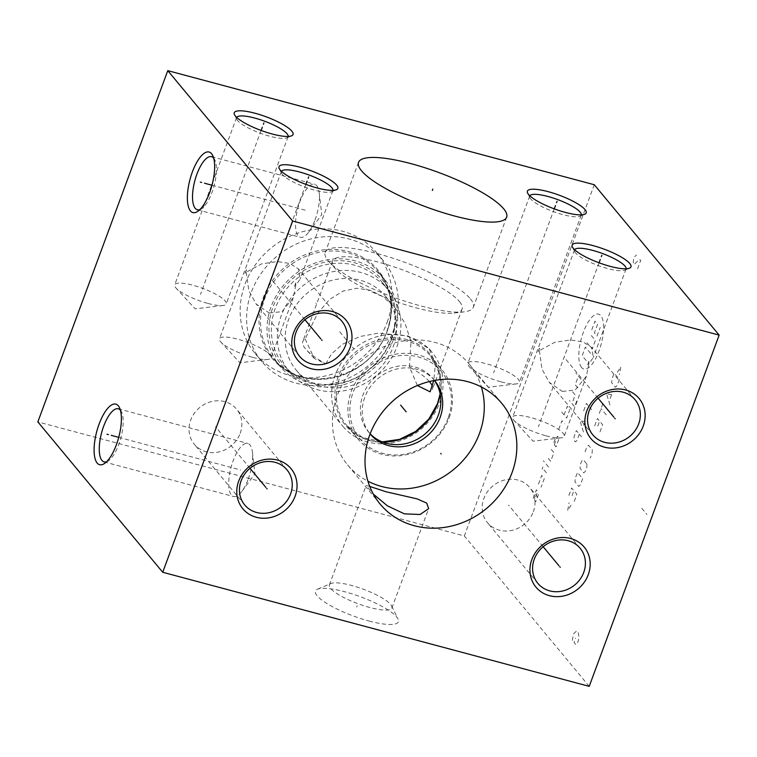 <?xml version="1.0" encoding="UTF-8"?>
<svg xmlns="http://www.w3.org/2000/svg" width="757" height="757" viewBox="0 0 757 757"><rect width="100%" height="100%" fill="white"/><g stroke="black" fill="none" stroke-linecap="round" stroke-linejoin="round"><path stroke-width="0.57" stroke-dasharray="3.79 2.84" d="M594.283 184.736L464.353 535.975L37.85 421.895M589.22 686.353L464.353 535.975M369.104 621.043A44.218 10.257 20.3 0 0 398.068 619.008A44.218 10.257 20.3 0 0 344.785 591.756A44.218 10.257 20.3 0 0 317.524 589.211A44.218 10.257 20.3 0 0 327.081 603.613A44.218 10.257 20.3 0 0 369.104 621.043M387.149 322.331A78.955 71.272 140.3 0 0 376.816 252.866A78.955 71.272 140.3 0 0 305.308 230.999A78.955 71.272 140.3 0 0 244.984 284.301A78.955 71.272 140.3 0 0 255.317 353.756A78.955 71.272 140.3 0 0 326.825 375.633A78.955 71.272 140.3 0 0 387.149 322.331M393.583 330.071A78.955 71.272 140.3 0 0 383.241 260.616A78.955 71.272 140.3 0 0 311.733 238.739A78.955 71.272 140.3 0 0 251.409 292.041A78.955 71.272 -39.7 0 0 261.752 361.496A78.955 71.272 -39.7 0 0 333.26 383.373A78.955 71.272 -39.7 0 0 393.583 330.071M393.555 339.297A67.988 61.364 -39.7 0 1 341.625 385.19A67.988 61.364 -39.7 0 1 280.052 366.36A67.988 61.364 -39.7 0 1 271.148 306.557A67.988 61.364 140.3 0 1 323.088 260.663A67.988 61.364 140.3 0 1 384.66 279.494A67.988 61.364 140.3 0 1 393.555 339.297M391.71 338.805A65.935 59.51 140.3 0 0 354.607 262.774A65.935 59.51 140.3 0 0 273.003 307.049A65.935 59.51 -39.7 0 0 310.105 383.08A65.935 59.51 -39.7 0 0 391.71 338.805M283.695 364.94A64.269 58.015 -39.7 0 0 341.909 382.739A64.269 58.015 -39.7 0 0 391.009 339.354A64.269 58.015 140.3 0 0 382.588 282.815A64.269 58.015 140.3 0 0 324.384 265.016A64.269 58.015 140.3 0 0 275.283 308.402A64.269 58.015 -39.7 0 0 283.695 364.94L289.685 372.151A64.269 58.015 -39.7 0 1 281.263 315.612A64.269 58.015 140.3 0 1 330.364 272.217A64.269 58.015 140.3 0 1 388.578 290.026A64.269 58.015 140.3 0 1 396.99 346.564A64.269 58.015 -39.7 0 1 347.889 389.95A64.269 58.015 -39.7 0 1 289.685 372.151M296.28 370.201A57.958 52.309 -39.7 0 0 348.769 386.259A57.958 52.309 -39.7 0 0 393.044 347.132A57.958 52.309 140.3 0 0 385.455 296.157A57.958 52.309 140.3 0 0 332.966 280.099A57.958 52.309 140.3 0 0 288.691 319.227A57.958 52.309 -39.7 0 0 296.28 370.201L342.751 426.172A57.958 52.309 -39.7 0 1 335.162 375.188A57.958 52.309 140.3 0 1 379.437 336.061A57.958 52.309 140.3 0 1 431.925 352.119A57.958 52.309 140.3 0 1 439.514 403.103A57.958 52.309 -39.7 0 1 395.239 442.22A57.958 52.309 -39.7 0 1 342.751 426.172M305.099 338.985L314.25 358.402L325.784 363.899A69.086 16.029 -159.7 0 1 306.311 349.772A69.086 16.029 -159.7 0 1 305.421 348.759A69.086 16.029 20.3 0 1 302.819 341.426A69.086 16.029 20.3 0 1 305.099 338.985L317.382 313.758L329.427 299.573L343.205 291.019L356.897 288.247L370.135 290.215L382.985 296.612L395.258 307.957L405.052 323.381L410.947 341.483L409.452 366.899L417.381 385.531M429.408 381.547A69.086 16.029 20.3 0 0 409.452 366.899M432.2 385.833A69.086 16.029 -159.7 0 1 432.417 389.363A69.086 16.029 -159.7 0 1 430.137 391.814M459.546 301.665A69.086 16.029 -159.7 0 1 462.149 308.988A69.086 16.029 -159.7 0 1 454.068 313.057A69.086 16.029 -159.7 0 1 391.795 300.056A69.086 16.029 -159.7 0 1 336.042 269.397A69.086 16.029 -159.7 0 1 335.152 268.385A69.086 16.029 -159.7 0 1 332.55 261.051A69.086 16.029 -159.7 0 1 390.508 265.716A69.086 16.029 -159.7 0 1 459.546 301.665M325.784 363.899L331.415 353.964L342.628 344.161L360.086 336.496L378.197 333.165L408.118 335.957L429.162 348.788L435.474 363.918L433.723 380.601M470.371 298.835A78.965 18.319 -159.7 0 1 473.343 307.219A78.965 18.319 -159.7 0 1 464.107 311.865A78.965 18.319 -159.7 0 1 392.921 296.999A78.965 18.319 -159.7 0 1 329.2 261.96A78.965 18.319 -159.7 0 1 328.188 260.805A78.965 18.319 20.3 0 1 325.217 252.422A78.965 18.319 20.3 0 1 391.454 257.749A78.965 18.319 20.3 0 1 470.371 298.835M449.175 417.722A54.4 49.101 140.3 0 0 442.05 369.87A54.4 49.101 140.3 0 0 392.779 354.796A54.4 49.101 140.3 0 0 351.22 391.53A54.4 49.101 -39.7 0 0 358.335 439.382A54.4 49.101 -39.7 0 0 407.607 454.455A54.4 49.101 -39.7 0 0 449.175 417.722M448.182 417.873A52.82 47.682 -39.7 0 1 382.805 453.339A52.82 47.682 -39.7 0 1 353.074 392.429A52.82 47.682 140.3 0 1 418.451 356.954A52.82 47.682 140.3 0 1 448.182 417.873M434.404 380.468A41.853 37.774 140.3 0 0 432.824 378.415A41.853 37.774 140.3 0 0 394.927 366.823A41.853 37.774 140.3 0 0 362.953 395.069A41.853 37.774 140.3 0 0 368.432 431.887A41.853 37.774 140.3 0 0 370.164 433.818M434.518 380.449A41.853 37.774 140.3 0 0 416.587 369.179A41.853 37.774 140.3 0 0 364.789 397.283A41.853 37.774 140.3 0 0 370.126 433.922M380.184 504.134L347.605 464.902A78.965 71.272 140.3 0 1 347.605 375.983A78.965 71.272 140.3 0 1 435.01 342.419A78.965 71.272 -39.7 0 1 469.113 364.013A78.965 71.272 -39.7 0 1 481.376 386.959M347.605 464.902A78.965 71.272 140.3 0 0 367.911 481.187M369.728 486.42L366.133 485.511L373.343 494.113M330.913 583.505A33.317 7.731 -159.7 0 0 329.371 584.896A33.317 7.731 -159.7 0 0 369.785 607.493A33.317 7.731 20.3 0 0 391.871 608.022A33.317 7.731 20.3 0 0 391.615 605.96A33.317 7.731 20.3 0 0 351.456 585.426A33.317 7.731 -159.7 0 0 330.913 583.505L317.524 589.211M120.391 410.162A27.479 9.964 105 0 1 120.495 410.285A27.479 9.964 105 0 1 121.508 411.903A27.479 9.964 105 0 1 118.773 444.454A27.479 9.964 105 0 1 108.421 460.805A27.479 9.964 105 0 1 106.586 461.751M248.22 479.077A27.479 9.964 -75 0 0 252.393 452.099A27.479 9.964 -75 0 0 247.766 443.432A27.479 9.964 -75 0 0 233.109 460.871A27.479 9.964 105 0 0 233.563 496.516A27.479 9.964 105 0 0 241.909 491.321A27.479 9.964 105 0 0 248.22 479.077M213.654 158.033A27.479 9.964 105 0 1 213.758 158.156A27.479 9.964 105 0 1 214.77 159.774A27.479 9.964 105 0 1 212.036 192.325A27.479 9.964 105 0 1 201.693 208.677A27.479 9.964 105 0 1 199.848 209.632M315.044 219.88A27.479 9.964 -75 0 0 319.217 192.903A27.479 9.964 -75 0 0 314.581 184.235A27.479 9.964 -75 0 0 299.923 201.674A27.479 9.964 105 0 0 300.387 237.32A27.479 9.964 105 0 0 308.733 232.125A27.479 9.964 105 0 0 315.044 219.88M288.171 136.449A27.479 6.378 -159.7 0 1 288.105 136.695A27.479 6.378 -159.7 0 1 286.837 137.85A27.479 6.378 -159.7 0 1 269.889 136.26A27.479 6.378 -159.7 0 1 237.603 120.543A27.479 6.378 -159.7 0 1 236.78 119.332A27.479 6.378 -159.7 0 1 236.562 117.628A27.479 6.378 -159.7 0 1 236.676 117.401M208.043 303.453A27.479 6.378 20.3 0 0 223.05 305.506A27.479 6.378 20.3 0 0 226.258 303.888A27.479 6.378 20.3 0 0 192.931 285.257A27.479 6.378 -159.7 0 0 174.716 284.821A27.479 6.378 -159.7 0 0 176.107 288.143A27.479 6.378 -159.7 0 0 208.043 303.453M581.329 214.865A27.479 6.378 -159.7 0 1 581.262 215.111A27.479 6.378 -159.7 0 1 579.985 216.256A27.479 6.378 -159.7 0 1 563.047 214.676A27.479 6.378 -159.7 0 1 530.752 198.959A27.479 6.378 -159.7 0 1 529.928 197.747A27.479 6.378 -159.7 0 1 529.72 196.044A27.479 6.378 -159.7 0 1 529.824 195.808M501.2 381.869A27.479 6.378 20.3 0 0 516.198 383.922A27.479 6.378 20.3 0 0 519.416 382.304A27.479 6.378 20.3 0 0 486.079 363.672A27.479 6.378 -159.7 0 0 467.873 363.237A27.479 6.378 -159.7 0 0 469.255 366.558A27.479 6.378 -159.7 0 0 501.2 381.869M332.957 190.376A27.479 6.378 -159.7 0 1 332.891 190.622A27.479 6.378 -159.7 0 1 331.613 191.767A27.479 6.378 -159.7 0 1 314.675 190.187A27.479 6.378 -159.7 0 1 282.38 174.47A27.479 6.378 -159.7 0 1 281.557 173.258A27.479 6.378 -159.7 0 1 281.349 171.555A27.479 6.378 -159.7 0 1 281.453 171.319M269.237 313.01L281.973 311.666L293.271 297.719L295.694 285.455L300.188 279.03L298.466 268.953L289.893 263.512L277.63 261.562L261.648 263.852L246.214 272.227L246.413 269.691L245.031 273.438L246.214 272.227L248.826 290.66L256.178 304.059L269.237 313.01M252.829 357.38A27.479 6.378 20.3 0 0 267.827 359.433A27.479 6.378 20.3 0 0 271.034 357.815A27.479 6.378 20.3 0 0 237.707 339.183A27.479 6.378 -159.7 0 0 219.492 338.748A27.479 6.378 -159.7 0 0 220.883 342.069A27.479 6.378 -159.7 0 0 252.829 357.38M245.031 273.438A27.479 24.801 -39.7 0 1 246.413 269.691M295.75 282.881A27.479 24.801 -39.7 0 1 294.369 286.629L295.75 282.881L295.694 285.455L294.369 286.629M626.105 268.792A27.479 6.378 -159.7 0 1 626.039 269.038A27.479 6.378 -159.7 0 1 624.762 270.183A27.479 6.378 -159.7 0 1 607.824 268.603A27.479 6.378 -159.7 0 1 575.528 252.885A27.479 6.378 -159.7 0 1 574.714 251.665A27.479 6.378 -159.7 0 1 574.497 249.971A27.479 6.378 -159.7 0 1 574.601 249.734M562.394 391.426L575.121 390.082L586.42 376.134L588.842 363.871L593.337 357.436L591.614 347.368L583.041 341.927L570.778 339.969L554.796 342.259L539.372 350.633L539.561 348.106L538.18 351.844L539.372 350.633L541.984 369.066L549.336 382.474L562.394 391.426M545.977 435.795A27.479 6.378 20.3 0 0 560.975 437.849A27.479 6.378 20.3 0 0 564.192 436.231A27.479 6.378 20.3 0 0 530.865 417.59A27.479 6.378 -159.7 0 0 512.65 417.164A27.479 6.378 -159.7 0 0 514.031 420.485A27.479 6.378 -159.7 0 0 545.977 435.795M538.18 351.844A27.479 24.801 -39.7 0 1 539.561 348.106M588.899 361.297A27.479 24.801 -39.7 0 1 587.517 365.044L588.899 361.297L588.842 363.871L587.517 365.044M240.187 433.316A27.479 24.801 140.3 0 0 236.581 409.14A27.479 24.801 140.3 0 0 211.695 401.532A27.479 24.801 140.3 0 0 190.707 420.078A27.479 24.801 -39.7 0 0 194.303 444.255A27.479 24.801 -39.7 0 0 219.189 451.863A27.479 24.801 -39.7 0 0 240.187 433.316M533.335 511.723A27.479 24.801 140.3 0 0 529.739 487.555A27.479 24.801 140.3 0 0 504.853 479.947A27.479 24.801 140.3 0 0 483.855 498.494A27.479 24.801 -39.7 0 0 487.451 522.661A27.479 24.801 -39.7 0 0 512.338 530.279A27.479 24.801 -39.7 0 0 533.335 511.723M316.275 303.566L315.858 303.065L316.275 303.566M339.704 331.784L354.068 349.081M118.717 437.357L240.66 469.974M211.979 185.228L307.484 210.777M261.118 130.45L200.491 294.359M554.266 208.866L493.64 372.766M305.894 184.377L245.268 348.286M599.052 262.793L538.416 426.693M581.603 367.514A28.425 10.314 105 0 1 583.382 332.162A28.425 10.314 105 0 1 600.793 315.641A28.425 10.314 105 0 1 599.014 350.993A28.425 10.314 105 0 1 581.603 367.514M558.742 429.314L561.94 420.674L564.542 423.806M564.069 414.912L567.267 406.263L569.87 409.405L566.681 418.044L561.467 411.77M576.739 401.011L574.61 406.774L569.396 400.5M572.595 391.861L575.206 394.993L572.008 403.642M577.818 387.934L575.206 384.802L578.405 376.153M581.016 379.295L575.803 373.012M554.285 444.766L557.474 436.127L559.215 438.218L556.017 446.857L553.414 443.725L555.543 437.962M551.276 449.488L553.887 452.62L550.689 461.268L548.087 458.127M548.56 467.031L543.346 460.758M546.422 472.794L543.819 469.652M542.92 467.003L542.116 469.17M538.492 484.064L541.69 475.415L544.292 478.556L541.094 487.205M533.165 498.466L536.353 489.826L537.659 491.397L534.461 500.036L535.767 501.607L538.965 492.968M586.997 342.76L592.201 349.034L595.399 340.395L590.186 334.121M590.602 353.358L585.398 347.085L582.199 355.724L587.404 362.007M591.785 329.797L594.983 321.148L597.595 324.289L594.396 332.929L596.999 336.07L600.197 327.431M583.656 410.833L586.401 403.424L591.614 409.698M585.89 413.521L588.634 406.112M583.392 431.925L580.004 420.712L587.044 422.046M584.943 421.904L582.512 428.49M579.332 434.177L577.042 440.347L575.386 441.927L573.901 440.129L574.071 436.761L576.351 430.591L581.565 436.865M617.362 372.283L620.787 366.89L619.349 374.677M619.368 379.465L617.087 385.635L615.432 387.215L611.703 382.73L611.874 379.361L614.164 373.182L619.368 379.465M609.934 404.986L606.546 393.772L613.586 395.107M611.486 394.955L609.054 401.541M606.272 414.864L601.067 408.591M602.894 403.651L599.241 413.53M594.671 425.879L597.405 418.47L602.619 424.743L599.885 432.152M597.812 426.096L599.639 421.157M585.076 451.806L586.902 446.867L588.558 445.296L592.286 449.781L592.116 453.14L590.29 458.089M586.959 464.183L586.789 467.552L585.416 471.261L583.761 472.832L580.032 468.346L580.203 464.978L581.575 461.278L583.231 459.698L586.959 464.183M582.672 478.67L580.392 484.84L578.736 486.41L575.008 481.935L575.178 478.566L577.459 472.387L582.672 478.67M568.933 495.438L571.677 488.028L576.891 494.312L574.147 501.721M572.084 495.665L573.91 490.725M571.081 505.165L567.646 510.549L569.094 502.771M637.593 268.754L640.791 260.115L639.088 259.623L634.12 264.572L633.249 263.521L633.581 259.235L634.385 257.077L636.448 254.882M641.737 508.231L646.951 514.505M572.32 640.384L573.456 633.94L576.351 631.187L578.055 631.669L579.029 637.526L577.865 642.371L575.793 644.567L574.061 642.475L575.661 638.16M357.2 605.704L356.689 607.095L357.2 605.704M304.948 319.776L270.959 278.841M598.096 398.191L564.107 357.257M250.009 468.318L215.442 426.693M543.157 546.724L508.6 505.108M387.291 330.979A68.906 62.197 -39.7 0 1 302.005 377.251A68.906 62.197 -39.7 0 1 263.218 297.785A68.906 62.197 140.3 0 1 348.513 251.513A68.906 62.197 140.3 0 1 387.291 330.979M280.052 366.36L273.57 358.553A67.988 61.364 -39.7 0 0 335.143 377.383A67.988 61.364 -39.7 0 0 387.073 331.49A67.988 61.364 140.3 0 0 378.178 271.687A67.988 61.364 140.3 0 0 316.606 252.857A67.988 61.364 140.3 0 0 264.666 298.75A67.988 61.364 -39.7 0 0 273.57 358.553C301.04 395.703 371.715 378.964 386.959 331.159C394.52 308.733 391.596 288.909 378.178 271.687L384.66 279.494M437.868 403.339A55.327 49.934 140.3 0 0 406.736 339.533A55.327 49.934 140.3 0 0 338.256 376.693A55.327 49.934 -39.7 0 0 369.388 440.489A55.327 49.934 -39.7 0 0 437.868 403.339M382.682 442.079A54.4 49.101 -39.7 0 1 346.82 425.51A54.4 49.101 -39.7 0 1 339.694 377.658A54.4 49.101 140.3 0 1 381.263 340.924A54.4 49.101 140.3 0 1 430.534 355.998L439.401 373.494L440.139 393.82M440.233 394.302A54.4 49.101 140.3 0 0 430.534 355.998L442.05 369.87M376.816 252.866L383.241 260.616M255.317 353.756L261.752 361.496M382.588 282.815L388.578 290.026M314.25 358.402L306.311 349.772M462.149 308.988L432.417 389.363M454.068 313.057L464.107 311.865M336.042 269.397L329.2 261.96M332.55 261.051L302.819 341.426M429.162 348.788L431.925 352.119M385.455 296.157L395.258 307.957M358.335 439.382L346.82 425.51L362.385 437.442L382.228 441.899M432.824 378.415L434.66 380.629M368.432 431.887L370.268 434.092M501.683 403.244L469.113 364.013M391.871 608.022L428.642 508.628M329.371 584.896L366.133 485.511M391.615 605.96L398.068 619.008M358.525 162.376L325.217 252.422M506.651 217.174L473.343 307.219M108.421 460.805L104.551 463.454M121.508 411.903L119.474 407.663M104.116 461.893L233.563 496.516M118.319 408.808L247.766 443.432M252.393 452.099L254.948 473.797L241.909 491.321M201.693 208.677L197.814 211.335M214.77 159.774L212.736 155.545M197.378 209.774L300.387 237.32M211.582 156.68L314.581 184.235M319.217 192.903L321.763 214.6L308.733 232.125M236.78 119.332L234.49 114.695M286.837 137.85L291.596 135.815M288.105 136.695L226.258 303.888M236.562 117.628L174.716 284.821M223.05 305.506L195.136 308.828L176.107 288.143M529.928 197.747L527.638 193.111M579.985 216.256L584.745 214.231M581.262 215.111L519.416 382.304M529.72 196.044L467.873 363.237M516.198 383.922L488.284 387.243L469.255 366.558M281.557 173.258L279.267 168.622M331.613 191.767L336.373 189.742M293.271 297.719L271.034 357.815M332.891 190.622L300.188 279.03M299.649 356.415L256.178 304.059M281.349 171.555L219.492 338.748M267.827 359.433L239.912 362.754L220.883 342.069M341.937 321.309L298.466 268.953M574.714 251.665L572.415 247.037M624.762 270.183L629.521 268.158M586.42 376.134L564.192 436.231M626.039 269.038L593.337 357.436M592.807 434.83L549.336 382.474M574.497 249.971L512.65 417.164M560.975 437.849L533.06 441.17L514.031 420.485M635.085 399.715L591.614 347.368M286.988 469.842L236.581 409.14M244.71 504.947L194.303 444.255M580.136 548.257L529.739 487.555M537.858 583.363L487.451 522.661"/><path stroke-width="1.14" d="M719.15 335.105L589.22 686.353L162.717 572.264L292.647 221.025L719.15 335.105L594.283 184.736L167.78 70.647L292.647 221.025M350.075 347.69A31.349 28.293 -39.7 0 1 311.278 368.735A31.349 28.293 -39.7 0 1 293.64 332.588A31.349 28.293 -39.7 0 1 332.437 311.543A31.349 28.293 -39.7 0 1 350.075 347.69M643.232 426.106A31.349 28.293 -39.7 0 1 604.427 447.15A31.349 28.293 -39.7 0 1 586.789 411.004A31.349 28.293 -39.7 0 1 625.585 389.959A31.349 28.293 -39.7 0 1 643.232 426.106M295.135 496.223A31.349 28.293 -39.7 0 1 256.33 517.277A31.349 28.293 -39.7 0 1 238.692 481.13A31.349 28.293 -39.7 0 1 277.488 460.076A31.349 28.293 -39.7 0 1 295.135 496.223M588.284 574.639A31.349 28.293 -39.7 0 1 549.487 595.693A31.349 28.293 -39.7 0 1 531.84 559.546A31.349 28.293 -39.7 0 1 570.646 538.492A31.349 28.293 -39.7 0 1 588.284 574.639M467.58 381.642A78.965 71.272 -39.7 0 1 501.683 403.244A78.965 71.272 -39.7 0 1 501.683 492.154A78.965 71.272 -39.7 0 1 414.287 525.727A78.965 71.272 -39.7 0 1 380.184 504.134A78.965 71.272 -39.7 0 1 380.175 415.215A78.965 71.272 -39.7 0 1 467.58 381.642M272.265 134.017A31.349 7.267 -159.7 0 1 234.49 114.695A31.349 7.267 -159.7 0 1 255.024 113.247A31.349 7.267 -159.7 0 1 284.821 125.605A31.349 7.267 -159.7 0 1 291.596 135.815A31.349 7.267 -159.7 0 1 272.265 134.017M565.413 212.424A31.349 7.267 -159.7 0 1 527.638 193.111A31.349 7.267 -159.7 0 1 548.172 191.663A31.349 7.267 -159.7 0 1 577.969 204.021A31.349 7.267 -159.7 0 1 584.745 214.231A31.349 7.267 -159.7 0 1 565.413 212.424M317.041 187.944A31.349 7.267 -159.7 0 1 279.267 168.622A31.349 7.267 -159.7 0 1 299.8 167.174A31.349 7.267 -159.7 0 1 329.598 179.532A31.349 7.267 -159.7 0 1 336.373 189.742A31.349 7.267 -159.7 0 1 317.041 187.944M610.189 266.35A31.349 7.267 -159.7 0 1 572.415 247.037A31.349 7.267 -159.7 0 1 592.949 245.59A31.349 7.267 -159.7 0 1 622.746 257.948A31.349 7.267 -159.7 0 1 629.521 268.158A31.349 7.267 -159.7 0 1 610.189 266.35M503.679 208.79A78.965 18.319 -159.7 0 1 506.651 217.174A78.965 18.319 -159.7 0 1 440.413 211.846A78.965 18.319 -159.7 0 1 361.496 170.76A78.965 18.319 -159.7 0 1 358.525 162.376A78.965 18.319 -159.7 0 1 424.762 167.704A78.965 18.319 -159.7 0 1 503.679 208.79M162.717 572.264L37.85 421.895L167.78 70.647M116.36 444.804A31.349 11.364 105 0 1 104.551 463.454A31.349 11.364 105 0 1 94.426 455.44A31.349 11.364 105 0 1 99.12 424.034A31.349 11.364 105 0 1 119.474 407.663A31.349 11.364 105 0 1 116.36 444.804M209.623 192.675A31.349 11.364 105 0 1 197.814 211.335A31.349 11.364 105 0 1 187.698 203.311A31.349 11.364 105 0 1 192.382 171.915A31.349 11.364 105 0 1 212.736 155.545A31.349 11.364 105 0 1 209.623 192.675M433.723 380.601L430.137 391.814L417.381 385.531M432.2 385.833A69.086 16.029 -159.7 0 0 429.815 382.039A69.086 16.029 20.3 0 0 429.408 381.547M370.164 433.818A41.853 37.774 140.3 0 0 438.303 415.224A41.853 37.774 140.3 0 0 434.404 380.468M370.126 433.922A41.853 37.774 140.3 0 0 370.268 434.092A41.853 37.774 140.3 0 0 388.341 445.542A41.853 37.774 140.3 0 0 440.139 417.438A41.853 37.774 140.3 0 0 434.66 380.629A41.853 37.774 140.3 0 0 434.518 380.449M481.376 386.959A78.965 71.272 -39.7 0 1 459.821 463.899A78.965 71.272 -39.7 0 1 381.708 486.505A78.965 71.272 140.3 0 1 367.911 481.187M373.343 494.113L387.414 505.837L404.427 513.861L420.163 514.476L428.642 508.628L426.73 503.112L417.022 498.844L386.098 491.785L369.728 486.42M106.586 461.751A27.479 9.964 105 0 1 104.116 461.893A27.479 9.964 105 0 1 101.949 460.417A27.479 9.964 105 0 1 103.662 426.248A27.479 9.964 105 0 1 118.319 408.808A27.479 9.964 105 0 1 120.391 410.162M199.848 209.632A27.479 9.964 105 0 1 197.378 209.774A27.479 9.964 105 0 1 195.211 208.298A27.479 9.964 105 0 1 196.924 174.129A27.479 9.964 105 0 1 211.582 156.68A27.479 9.964 105 0 1 213.654 158.033M236.676 117.401A27.479 6.378 -159.7 0 1 254.778 118.064A27.479 6.378 -159.7 0 1 287.073 133.781A27.479 6.378 -159.7 0 1 288.171 136.449M529.824 195.808A27.479 6.378 -159.7 0 1 547.926 196.47A27.479 6.378 -159.7 0 1 580.222 212.197A27.479 6.378 -159.7 0 1 581.329 214.865M281.453 171.319A27.479 6.378 -159.7 0 1 299.554 171.99A27.479 6.378 -159.7 0 1 331.85 187.708A27.479 6.378 -159.7 0 1 332.957 190.376M345.533 345.476A27.479 24.801 -39.7 0 1 324.535 364.022A27.479 24.801 -39.7 0 1 299.649 356.415A27.479 24.801 -39.7 0 1 296.053 332.238A27.479 24.801 -39.7 0 1 317.051 313.691A27.479 24.801 -39.7 0 1 341.937 321.309A27.479 24.801 -39.7 0 1 345.533 345.476M574.601 249.734A27.479 6.378 -159.7 0 1 592.712 250.397A27.479 6.378 -159.7 0 1 624.998 266.114A27.479 6.378 -159.7 0 1 626.105 268.792M638.681 423.892A27.479 24.801 -39.7 0 1 617.693 442.438A27.479 24.801 -39.7 0 1 592.807 434.83A27.479 24.801 -39.7 0 1 589.211 410.654A27.479 24.801 -39.7 0 1 610.199 392.107A27.479 24.801 -39.7 0 1 635.085 399.715A27.479 24.801 -39.7 0 1 638.681 423.892M290.584 494.009A27.479 24.801 -39.7 0 1 269.596 512.565A27.479 24.801 -39.7 0 1 244.71 504.947A27.479 24.801 -39.7 0 1 241.114 480.78A27.479 24.801 -39.7 0 1 262.102 462.234A27.479 24.801 -39.7 0 1 286.988 469.842A27.479 24.801 -39.7 0 1 290.584 494.009M583.732 572.424A27.479 24.801 -39.7 0 1 562.744 590.971A27.479 24.801 -39.7 0 1 537.858 583.363A27.479 24.801 -39.7 0 1 534.262 559.196A27.479 24.801 -39.7 0 1 555.25 540.64A27.479 24.801 -39.7 0 1 580.136 548.257A27.479 24.801 -39.7 0 1 583.732 572.424M400.633 405.146L406.168 411.827M108.421 434.603L107.049 434.234M111.222 435.351L118.717 437.357M201.684 182.475L200.312 182.115M204.485 183.222L211.979 185.228M263.389 124.328L263.9 122.937M262.338 127.157L261.118 130.45M556.537 202.744L557.048 201.353M555.487 205.573L554.266 208.866M308.165 178.255L308.676 176.864M307.115 181.084L305.894 184.377M601.313 256.661L601.824 255.279M600.263 259.5L599.052 262.793M432.332 190.471L432.843 189.08L432.332 190.471M322.066 340.395L321.649 339.884M320.798 338.862L304.948 319.776M615.214 418.801L614.798 418.299M613.946 417.268L598.096 398.191M267.117 488.927L266.701 488.426M265.849 487.394L250.009 468.318M560.275 567.343L559.849 566.842M558.997 565.81L543.157 546.724M441.142 453.935L440.725 453.434M440.233 394.302A54.4 49.101 140.3 0 1 437.65 403.85A54.4 49.101 -39.7 0 1 382.682 442.079M382.228 441.899L399.545 439.372L415.678 431.462L428.831 419.047L437.537 403.519L440.139 393.82"/></g></svg>
